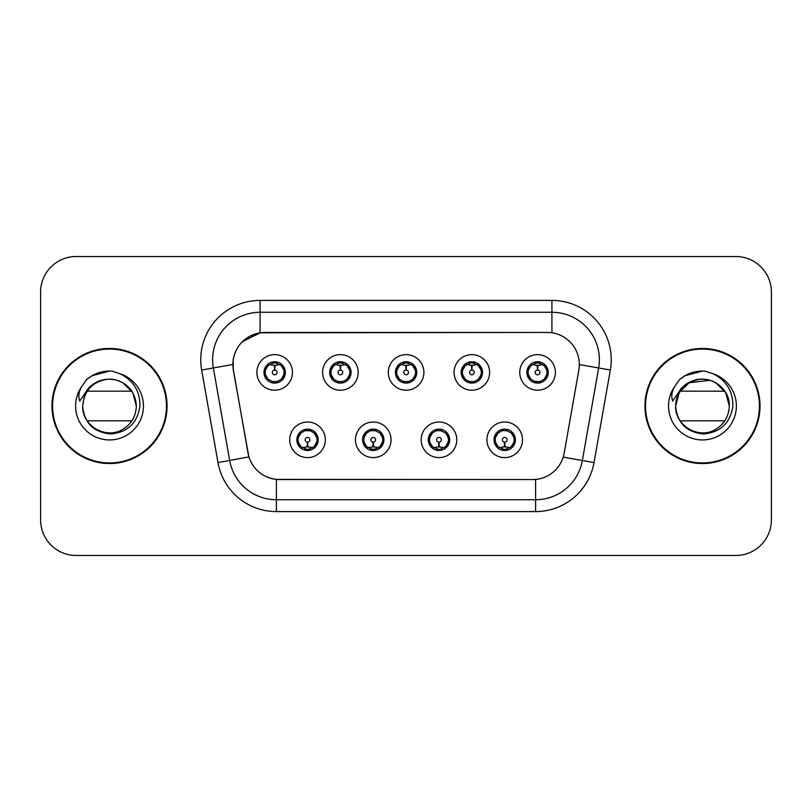 <?xml version="1.0" encoding="UTF-8"?>
<svg xmlns="http://www.w3.org/2000/svg" width="812" height="812" viewBox="0 0 812 812"><rect width="100%" height="100%" fill="white"/><g stroke="black" fill="none" stroke-linecap="round" stroke-linejoin="round"><path stroke-width="1.22" d="M391.049 439.81A17.793 17.793 0 0 1 373.256 457.603A17.793 17.793 0 0 1 355.463 439.81A17.793 17.793 0 0 1 373.256 422.017A17.793 17.793 0 0 1 391.049 439.81M362.578 439.81A10.678 10.678 0 0 0 373.256 450.487A10.678 10.678 0 0 0 383.934 439.81A10.678 10.678 0 0 0 373.256 429.132A10.678 10.678 0 0 0 362.578 439.81L366.719 446.691A9.49 9.49 0 0 1 366.719 432.928L362.68 439.81M456.78 439.81A17.793 17.793 0 0 1 438.977 457.603A17.793 17.793 0 0 1 421.184 439.81A17.793 17.793 0 0 1 438.977 422.017A17.793 17.793 0 0 1 456.78 439.81M428.3 439.81A10.678 10.678 0 0 0 438.977 450.487A10.678 10.678 0 0 0 449.655 439.81A10.678 10.678 0 0 0 438.977 429.132A10.678 10.678 0 0 0 428.3 439.81L432.451 446.691A9.49 9.49 0 0 1 432.451 432.928L428.401 439.81M522.502 439.81A17.793 17.793 0 0 1 504.709 457.603A17.793 17.793 0 0 1 486.906 439.81A17.793 17.793 0 0 1 504.709 422.017A17.793 17.793 0 0 1 522.502 439.81M494.031 439.81A10.678 10.678 0 0 0 504.709 450.487A10.678 10.678 0 0 0 515.387 439.81A10.678 10.678 0 0 0 504.709 429.132A10.678 10.678 0 0 0 494.031 439.81L498.172 446.691A9.49 9.49 0 0 1 498.172 432.928L494.122 439.81M325.328 439.81A17.793 17.793 0 0 1 307.535 457.603A17.793 17.793 0 0 1 289.732 439.81A17.793 17.793 0 0 1 307.535 422.017A17.793 17.793 0 0 1 325.328 439.81M296.857 439.81A10.678 10.678 0 0 0 307.535 450.487A10.678 10.678 0 0 0 318.213 439.81A10.678 10.678 0 0 0 307.535 429.132A10.678 10.678 0 0 0 296.857 439.81L300.998 446.691A9.49 9.49 0 0 1 300.998 432.928L296.948 439.81M358.193 372.424A17.793 17.793 0 0 1 340.39 390.217A17.793 17.793 0 0 1 322.597 372.424A17.793 17.793 0 0 1 340.39 354.631A17.793 17.793 0 0 1 358.193 372.424M329.713 372.424A10.678 10.678 0 0 0 340.39 383.102A10.678 10.678 0 0 0 351.068 372.424A10.678 10.678 0 0 0 340.39 361.746A10.678 10.678 0 0 0 329.713 372.424M423.915 372.424A17.793 17.793 0 0 1 406.122 390.217A17.793 17.793 0 0 1 388.319 372.424A17.793 17.793 0 0 1 406.122 354.631A17.793 17.793 0 0 1 423.915 372.424M395.444 372.424A10.678 10.678 0 0 0 406.122 383.102A10.678 10.678 0 0 0 416.8 372.424A10.678 10.678 0 0 0 406.122 361.746A10.678 10.678 0 0 0 395.444 372.424M489.636 372.424A17.793 17.793 0 0 1 471.843 390.217A17.793 17.793 0 0 1 454.05 372.424A17.793 17.793 0 0 1 471.843 354.631A17.793 17.793 0 0 1 489.636 372.424M461.165 372.424A10.678 10.678 0 0 0 471.843 383.102A10.678 10.678 0 0 0 482.521 372.424A10.678 10.678 0 0 0 471.843 361.746A10.678 10.678 0 0 0 461.165 372.424M555.367 372.424A17.793 17.793 0 0 1 537.564 390.217A17.793 17.793 0 0 1 519.771 372.424A17.793 17.793 0 0 1 537.564 354.631A17.793 17.793 0 0 1 555.367 372.424M526.886 372.424A10.678 10.678 0 0 0 537.564 383.102A10.678 10.678 0 0 0 548.242 372.424A10.678 10.678 0 0 0 537.564 361.746A10.678 10.678 0 0 0 526.886 372.424M292.462 372.424A17.793 17.793 0 0 1 274.669 390.217A17.793 17.793 0 0 1 256.876 372.424A17.793 17.793 0 0 1 274.669 354.631A17.793 17.793 0 0 1 292.462 372.424M263.991 372.424A10.678 10.678 0 0 0 274.669 383.102A10.678 10.678 0 0 0 285.347 372.424A10.678 10.678 0 0 0 274.669 361.746A10.678 10.678 0 0 0 263.991 372.424M233.399 370.039A32.033 32.033 0 0 1 264.945 332.443L547.298 332.443A32.033 32.033 0 0 1 578.844 370.039L564.198 453.086A32.033 32.033 0 0 1 532.652 479.557L279.582 479.557A32.033 32.033 0 0 1 248.036 453.086L233.399 370.039M51.988 406A57.54 57.54 0 0 0 109.529 463.54A57.54 57.54 0 0 0 167.069 406A57.54 57.54 0 0 0 109.529 348.46A57.54 57.54 0 0 0 51.988 406M644.931 406A57.54 57.54 0 0 0 702.471 463.54A57.54 57.54 0 0 0 760.012 406A57.54 57.54 0 0 0 702.471 348.46A57.54 57.54 0 0 0 644.931 406M532.53 479.557L276.395 479.405C262.783 477.476 253.618 470.046 248.908 457.115L233.277 370.039L233.145 359.736C236.221 344.887 245.194 335.914 260.073 332.798L547.176 332.443M242.372 341.639L260.327 332.768M201.66 370.028A59.317 59.317 0 0 1 260.073 300.41L551.927 300.41A59.317 59.317 0 0 1 610.34 370.028L594.019 462.566A59.317 59.317 0 0 1 535.605 511.59L276.395 511.59A59.317 59.317 0 0 1 217.981 462.566L201.66 370.028L213.343 367.968A47.451 47.451 0 0 1 260.073 312.275L551.927 312.275A47.451 47.451 0 0 1 598.657 367.968L582.336 460.505A47.451 47.451 0 0 1 535.605 499.725L276.395 499.725A47.451 47.451 0 0 1 229.664 460.505L213.343 367.968A47.451 47.451 0 0 1 212.622 359.736M279.47 479.557L276.395 479.405L276.395 511.59M217.981 462.566L248.837 456.902M248.117 454.091L247.924 453.086M213.343 367.968L232.79 364.476M771.4 292.107A35.586 35.586 0 0 0 735.814 256.521L76.186 256.521A35.586 35.586 0 0 0 40.6 292.107L40.6 519.893A35.586 35.586 0 0 0 76.186 555.479L735.814 555.479A35.586 35.586 0 0 0 771.4 519.893L771.4 292.107L771.4 519.893M40.6 292.107L40.6 519.893M735.814 256.521L76.186 256.521M76.186 555.479L735.814 555.479M273.573 365.177L274.354 365.319L274.568 370.059A2.365 2.365 180 0 0 272.304 372.485A2.365 2.365 180 0 0 274.669 374.799A2.365 2.365 180 0 0 277.034 372.485A2.365 2.365 180 0 0 274.771 370.059L274.984 365.319L275.765 365.177M279.825 364.456L274.974 365.552M284.159 372.424A9.49 9.49 0 0 1 281.206 379.305L285.245 372.424L281.206 365.542A9.49 9.49 0 0 1 284.159 372.424M272.832 382.939L273.329 381.823L268.133 379.305C264.235 374.718 264.235 370.13 268.133 365.542L264.093 372.444L268.133 379.305A9.49 9.49 0 0 1 268.153 365.532A9.49 9.49 0 0 0 265.179 372.424M275.085 362.944L277.095 363.248A9.49 9.49 0 0 1 277.166 363.268L277.653 362.172M271.888 363.35L274.253 362.944L274.212 362.061M276.506 361.908L275.684 362.984L281.206 365.542C285.103 370.14 285.103 374.728 281.206 379.305L277.166 381.579L277.653 382.675M276.506 382.939L276.009 381.823L277.166 381.579M275.684 381.863L276.192 382.99M277.207 381.569L271.898 381.498M272.832 361.908L273.329 363.025L268.133 365.542M273.654 362.984L273.147 361.858M274.365 365.552L269.513 364.456M308.621 447.057L307.839 446.925L307.636 442.175A2.365 2.365 -0 0 0 309.9 439.759A2.365 2.365 -0 0 0 307.535 437.435A2.365 2.365 -0 0 0 305.16 439.759A2.365 2.365 -0 0 0 307.433 442.175L307.22 446.925L306.439 447.057M302.379 447.777L307.23 446.681M314.071 432.928A9.49 9.49 0 0 1 314.051 446.712A9.49 9.49 0 0 0 317.025 439.81M307.119 449.29L305.109 448.985A9.49 9.49 0 0 1 305.038 448.965L304.551 450.061M310.306 448.884L307.941 449.29L307.981 450.173M305.698 450.325L306.52 449.249L300.998 446.691C297.09 442.104 297.09 437.516 300.998 432.928L305.038 430.654L304.551 429.558M305.698 429.294L306.195 430.411L305.038 430.654M306.52 430.37L306.012 429.243M304.997 430.664L310.306 430.736M309.372 429.294L308.54 430.37L310.022 430.654L310.509 429.558M314.061 432.928C317.969 437.526 317.969 442.114 314.071 446.691L318.111 439.799L314.061 432.928L310.022 430.654M309.372 450.325L308.864 449.209L314.071 446.691M308.54 449.249L309.057 450.376M307.829 446.681L312.691 447.777M339.304 365.177L340.086 365.319L340.289 370.059A2.365 2.365 180 0 0 338.025 372.485A2.365 2.365 180 0 0 340.39 374.799A2.365 2.365 180 0 0 342.765 372.485A2.365 2.365 180 0 0 340.502 370.059L340.705 365.319L341.487 365.177M345.557 364.456L340.695 365.552M349.881 372.424A9.49 9.49 0 0 1 346.927 379.305L350.977 372.424L346.927 365.542A9.49 9.49 0 0 1 349.881 372.424M338.553 361.908L339.061 363.025L333.864 365.542C329.956 370.13 329.956 374.718 333.864 379.305A9.49 9.49 0 0 1 333.874 365.532L329.814 372.444L333.864 379.305L337.904 381.579L337.416 382.675M340.807 362.944L342.816 363.248A9.49 9.49 0 0 1 342.887 363.268L343.374 362.172M337.619 363.35L339.984 362.944L339.944 362.061M342.228 361.908L341.405 362.984L346.927 365.542C350.835 370.14 350.835 374.728 346.927 379.305L342.887 381.579L343.374 382.675M342.228 382.939L341.73 381.823L342.887 381.579M341.405 381.863L341.913 382.99M342.928 381.569L337.619 381.498M338.553 382.939L339.386 381.863L337.904 381.579M340.096 365.552L335.234 364.456M405.026 365.177L405.807 365.319L406.02 370.059A2.365 2.365 180 0 0 403.747 372.485A2.365 2.365 180 0 0 406.122 374.799A2.365 2.365 180 0 0 408.487 372.485A2.365 2.365 180 0 0 406.223 370.059L406.426 365.319L407.208 365.177M411.278 364.456L406.416 365.552M415.612 372.424A9.49 9.49 0 0 1 412.658 379.305L416.698 372.424L412.648 365.542A9.49 9.49 0 0 1 415.612 372.424M404.285 361.908L404.782 363.025L399.585 365.542C395.677 370.13 395.677 374.718 399.585 379.305A9.49 9.49 0 0 1 399.595 365.532L395.535 372.444L399.585 379.305L403.625 381.579L403.138 382.675M406.528 362.944L408.537 363.248A9.49 9.49 0 0 1 408.609 363.268L409.096 362.172M403.341 363.35L405.706 362.944L405.665 362.061M407.959 361.908L407.127 362.984L412.648 365.542C416.556 370.14 416.556 374.728 412.658 379.305L408.609 381.579L409.096 382.675M407.959 382.939L407.451 381.823L408.609 381.579M407.127 381.863L407.644 382.99M408.649 381.569L403.341 381.498M404.285 382.939L405.107 381.863L403.625 381.579M405.817 365.552L400.966 364.456M470.747 365.177L471.528 365.319L471.742 370.059A2.365 2.365 180 0 0 469.478 372.485A2.365 2.365 180 0 0 471.843 374.799A2.365 2.365 180 0 0 474.208 372.485A2.365 2.365 180 0 0 471.945 370.059L472.158 365.319L472.939 365.177M476.999 364.456L472.148 365.552M481.333 372.424A9.49 9.49 0 0 1 478.38 379.305L482.419 372.424L478.38 365.542A9.49 9.49 0 0 1 481.333 372.424M470.006 361.908L470.503 363.025L465.306 365.542C461.409 370.13 461.409 374.718 465.306 379.305A9.49 9.49 0 0 1 465.327 365.532L461.267 372.444L465.306 379.305L469.346 381.579L468.859 382.675M472.259 362.944L474.269 363.248A9.49 9.49 0 0 1 474.34 363.268L474.827 362.172M469.062 363.35L471.427 362.944L471.386 362.061M473.68 361.908L472.858 362.984L478.38 365.542C482.277 370.14 482.277 374.728 478.38 379.305L474.34 381.579L469.072 381.498M473.68 382.939L473.183 381.823L474.34 381.579L474.827 382.675M472.858 381.863L473.366 382.99M470.006 382.939L470.828 381.863L469.346 381.579M471.539 365.552L466.687 364.456M536.478 365.177L537.26 365.319L537.463 370.059A2.365 2.365 180 0 0 535.199 372.485A2.365 2.365 180 0 0 537.564 374.799A2.365 2.365 180 0 0 539.939 372.485A2.365 2.365 180 0 0 537.676 370.059L537.879 365.319L538.66 365.177M542.731 364.456L537.869 365.552M547.055 372.424A9.49 9.49 0 0 1 544.101 379.305L548.151 372.424L544.101 365.542A9.49 9.49 0 0 1 547.055 372.424M535.727 361.908L536.235 363.025L531.038 365.542C527.13 370.13 527.13 374.718 531.038 379.305A9.49 9.49 0 0 1 531.048 365.532L526.988 372.444L531.038 379.305L535.078 381.579L534.59 382.675M537.98 362.944L539.99 363.248A9.49 9.49 0 0 1 540.061 363.268L540.548 362.172M534.793 363.35L537.158 362.944L537.118 362.061M539.401 361.908L538.579 362.984L544.101 365.542C548.009 370.14 548.009 374.728 544.101 379.305L540.061 381.579L534.793 381.498M539.401 382.939L538.904 381.823L540.061 381.579L540.548 382.675M538.579 381.863L539.087 382.99M535.727 382.939L536.559 381.863L535.078 381.579M536.559 362.984L536.042 361.858M537.27 365.552L532.408 364.456M374.352 447.057L373.571 446.925L373.358 442.175A2.365 2.365 -0 0 0 375.621 439.759A2.365 2.365 -0 0 0 373.256 437.435A2.365 2.365 -0 0 0 370.891 439.759A2.365 2.365 -0 0 0 373.155 442.175L372.941 446.925L372.16 447.057M368.1 447.777L372.952 446.681M375.093 429.294L374.596 430.411L379.793 432.928C383.69 437.526 383.69 442.114 379.793 446.691L383.832 439.799L379.793 432.928A9.49 9.49 0 0 1 379.772 446.712A9.49 9.49 0 0 0 382.746 439.81M372.84 449.29L370.84 448.985A9.49 9.49 0 0 1 370.759 448.965L370.272 450.061M376.037 448.884L373.672 449.29L373.713 450.173M371.419 450.325L372.241 449.249L366.719 446.691C362.822 442.104 362.822 437.516 366.719 432.928L370.759 430.654L370.272 429.558M371.419 429.294L371.916 430.411L370.759 430.654M372.241 430.37L371.734 429.243M370.729 430.664L376.027 430.736M375.093 450.325L374.596 449.209L379.793 446.691M374.271 449.249L374.779 450.376M373.561 446.681L378.412 447.777M440.074 447.057L439.292 446.925L439.089 442.175A2.365 2.365 -0 0 0 441.352 439.759A2.365 2.365 -0 0 0 438.977 437.435A2.365 2.365 -0 0 0 436.612 439.759A2.365 2.365 -0 0 0 438.876 442.175L438.673 446.925L437.891 447.057M433.821 447.777L438.683 446.681M440.814 429.294L440.317 430.411L445.514 432.928C449.422 437.526 449.422 442.114 445.514 446.691L449.564 439.799L445.514 432.928A9.49 9.49 0 0 1 445.504 446.712A9.49 9.49 0 0 0 448.468 439.81M438.571 449.29L436.562 448.985A9.49 9.49 0 0 1 436.491 448.965L436.003 450.061M441.758 448.884L439.393 449.29L439.434 450.173M437.14 450.325L437.972 449.249L432.451 446.691C428.543 442.104 428.543 437.516 432.451 432.928L436.491 430.654L436.003 429.558M437.14 429.294L437.648 430.411L436.491 430.654M437.972 430.37L437.455 429.243M436.45 430.664L441.758 430.736M440.814 450.325L440.317 449.209L445.514 446.691M439.992 449.249L440.5 450.376M439.282 446.681L444.134 447.777M505.795 447.057L505.013 446.925L504.81 442.175A2.365 2.365 -0 0 0 507.074 439.759A2.365 2.365 -0 0 0 504.709 437.435A2.365 2.365 -0 0 0 502.334 439.759A2.365 2.365 -0 0 0 504.597 442.175L504.394 446.925L503.613 447.057M499.553 447.777L504.404 446.681M506.546 429.294L506.038 430.411L511.235 432.928C515.143 437.526 515.143 442.114 511.235 446.691L515.285 439.799L511.235 432.928A9.49 9.49 0 0 1 511.225 446.712A9.49 9.49 0 0 0 514.199 439.81M504.293 449.29L502.283 448.985A9.49 9.49 0 0 1 502.212 448.965L501.725 450.061M507.48 448.884L505.115 449.29L505.155 450.173M502.872 450.325L503.694 449.249L498.172 446.691C494.264 442.104 494.264 437.516 498.172 432.928L502.212 430.654L501.725 429.558M502.872 429.294L503.369 430.411L502.212 430.654M503.694 430.37L503.186 429.243M502.171 430.664L507.48 430.736M506.546 450.325L506.038 449.209L511.235 446.691M505.714 449.249L506.231 450.376M505.003 446.681L509.865 447.777M166.47 406A56.941 56.941 0 0 0 109.529 349.058A56.941 56.941 0 0 0 52.587 406A56.941 56.941 0 0 0 109.529 462.941A56.941 56.941 0 0 0 166.47 406M118.988 380.909L122.937 382.777L132.752 392.592L136.345 406L132.752 392.592L122.937 382.777L117.131 380.28L122.937 382.777L132.752 392.592L136.345 406C135.98 416.109 131.514 423.854 122.937 429.223C106.22 439.931 81.799 425.833 82.712 406L83.951 397.941L82.672 406C84.316 423.143 93.725 432.471 110.909 433.963C127.788 432.207 137.472 422.89 139.928 406C140.04 391.201 133.442 380.463 120.125 373.764L112.107 371.125C102.434 370.556 93.908 373.398 86.539 379.651L81.697 386.583C78.744 391.557 78.104 396.378 79.759 401.057L88.396 388.248C96.445 380.199 106.027 377.55 117.131 380.28L122.937 382.777L132.752 392.592L136.345 406C135.98 416.109 131.514 423.854 122.937 429.223C106.22 439.931 81.799 425.833 82.712 406L83.951 397.941L82.712 406C84.032 390.755 92.203 381.843 107.204 379.285M136.345 406L132.752 392.592L122.937 382.777L117.131 380.28L122.937 382.777L132.752 392.592L136.345 406L132.752 392.592L122.937 382.777L117.131 380.28L122.937 382.777L132.752 392.592L136.345 406C135.513 393.12 129.108 384.543 117.131 380.28A26.816 26.816 0 0 0 83.951 397.941L82.712 406M87.178 391.171L131.869 391.171M131.869 420.829L87.178 420.829M86.61 379.58L92.04 375.712L109.803 371.023L92.04 375.712L86.61 379.58L92.04 375.712L109.803 371.023L92.04 375.712L86.61 379.58L92.04 375.712L109.803 371.023L92.04 375.712L86.61 379.58L92.04 375.712L109.803 371.023L92.04 375.712L86.61 379.58L92.04 375.712L98.049 372.962M99.145 372.606L106.504 371.155M759.413 406A56.941 56.941 0 0 0 702.471 349.058A56.941 56.941 0 0 0 645.53 406A56.941 56.941 0 0 0 702.471 462.941A56.941 56.941 0 0 0 759.413 406M700.157 379.285C685.145 381.843 676.975 390.755 675.655 406C677.259 423.143 686.668 432.471 703.852 433.963C720.741 432.207 730.414 422.89 732.871 406C732.982 391.201 726.385 380.463 713.068 373.764L705.049 371.125C695.376 370.556 686.861 373.398 679.482 379.651L674.64 386.583C671.697 391.557 671.047 396.378 672.701 401.057L681.339 388.248C689.388 380.199 698.97 377.55 710.074 380.28A26.816 26.816 0 0 0 676.893 397.941L675.655 406C676.02 395.891 680.486 388.146 689.063 382.777C705.78 372.069 730.201 386.167 729.288 406C728.932 416.109 724.456 423.854 715.879 429.223C699.162 439.931 674.742 425.833 675.655 406C676.02 395.891 680.486 388.146 689.063 382.777C705.78 372.069 730.201 386.167 729.288 406C728.932 416.109 724.456 423.854 715.879 429.223C699.162 439.931 674.742 425.833 675.655 406L676.893 397.941L675.655 406L679.248 392.592L689.063 382.777L710.074 380.28L715.879 382.777L725.695 392.592L729.288 406L725.695 392.592L715.879 382.777L710.074 380.28L715.879 382.777L725.695 392.592L729.288 406L725.695 392.592L715.879 382.777L711.931 380.909M675.655 406L676.893 397.941A26.816 26.816 0 0 1 710.074 380.28L715.879 382.777L725.695 392.592L729.288 406C728.455 393.12 722.051 384.543 710.074 380.28L715.879 382.777L725.695 392.592L729.288 406M680.131 391.171L724.822 391.171M724.822 420.829L680.131 420.829M679.553 379.58L684.983 375.712L702.745 371.023L684.983 375.712L679.553 379.58L684.983 375.712L702.745 371.023L684.983 375.712L679.553 379.58L684.983 375.712L702.745 371.023L684.983 375.712L679.553 379.58L684.983 375.712L702.745 371.023L684.983 375.712L679.553 379.58L684.983 375.712L690.992 372.962M692.088 372.606L699.447 371.155M551.927 300.41L551.927 332.778M535.605 479.415L535.605 511.59M563.203 457.136L594.019 462.566M579.332 364.568L610.34 370.028M260.073 300.41L260.073 332.798M272.172 363.268L271.685 362.172M272.172 381.579L271.685 382.675M310.022 448.965L310.509 450.061M330.9 372.424A9.49 9.49 0 0 1 333.874 365.532M337.904 363.268L337.416 362.172M396.632 372.424A9.49 9.49 0 0 1 399.595 365.532M403.625 363.268L403.138 362.172M462.353 372.424A9.49 9.49 0 0 1 465.327 365.532M469.346 363.268L468.859 362.172M528.074 372.424A9.49 9.49 0 0 1 531.048 365.532M535.078 363.268L534.59 362.172M375.753 448.965L376.24 450.061M375.753 430.654L376.24 429.558M441.474 448.965L441.961 450.061M441.474 430.654L441.961 429.558M507.195 448.965L507.683 450.061M507.195 430.654L507.683 429.558M117.131 380.28A26.816 26.816 0 0 0 83.951 397.941M81.697 386.583A33.942 33.942 0 0 0 109.529 439.942A33.942 33.942 0 0 0 120.125 373.764M674.64 386.583A33.942 33.942 0 0 0 702.471 439.942A33.942 33.942 0 0 0 713.068 373.764M276.192 361.858L275.674 362.984M273.147 382.99L273.664 381.863M306.012 450.376L306.53 449.249M309.057 429.243L308.54 430.37M341.913 361.858L341.395 362.984M339.396 362.984L338.868 361.858M338.868 382.99L339.396 381.863M407.644 361.858L407.127 362.984M405.117 362.984L404.599 361.858M404.599 382.99L405.117 381.863M473.366 361.858L472.848 362.984M470.838 362.984L470.321 361.858M470.321 382.99L470.838 381.863M539.087 361.858L538.569 362.984M536.042 382.99L536.559 381.863M371.734 450.376L372.251 449.249M374.779 429.243L374.261 430.37M437.455 450.376L437.983 449.249M440.5 429.243L439.982 430.37M503.186 450.376L503.704 449.249M506.231 429.243L505.714 430.37"/></g></svg>

